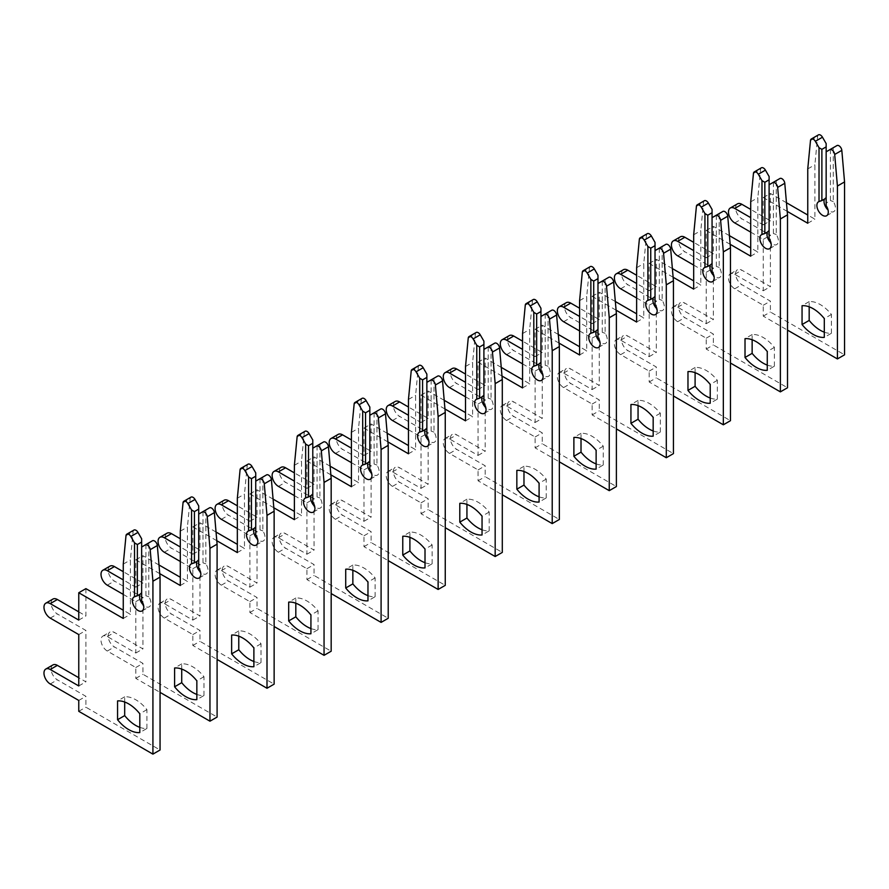 <?xml version="1.0" encoding="UTF-8"?>
<svg xmlns="http://www.w3.org/2000/svg" width="889" height="889" viewBox="0 0 889 889"><rect width="100%" height="100%" fill="white"/><g stroke="black" fill="none" stroke-linecap="round" stroke-linejoin="round"><path stroke-width="0.67" stroke-dasharray="4.45 3.33" d="M824.303 332.175A31.459 18.169 -120 0 0 831.426 333.264L824.303 337.376M818.436 134.872A4.034 2.334 -120 0 0 817.613 136.384L814.891 164.798L814.891 219.138L807.757 215.016M830.437 149.341L830.437 200.592L826.159 203.07L826.159 151.819L833.282 147.696L833.282 201.559A8.068 4.656 60 0 1 833.749 211.626A8.068 4.656 60 0 1 828.037 209.971M836.971 145.574L833.282 147.696M826.159 151.819L826.159 143.585M824.436 199.125A8.068 4.656 60 0 1 825.681 197.658A8.068 4.656 60 0 1 826.159 197.447M833.282 201.559L830.437 200.592M826.159 203.07L826.159 205.681M787.21 211.382L763.262 197.558L763.262 224.895L750.716 217.649M750.716 232.14L763.262 239.385L763.262 290.759L734.747 274.301A8.879 5.123 -120 0 0 730.314 273.856A8.879 5.123 -120 0 0 728.947 280.968A8.879 5.123 -120 0 0 734.747 288.792L763.262 305.249L763.262 316.117L787.51 330.119M831.426 333.264L831.426 314.462A31.459 18.169 -120 0 0 809.179 301.615L809.179 306.827M737.437 203.87A8.879 5.123 -120 0 0 736.081 210.982A8.879 5.123 -120 0 0 741.871 218.805L770.396 235.274L770.396 286.647L741.871 270.178A8.879 5.123 -120 0 0 737.437 269.745A8.879 5.123 -120 0 0 736.081 276.857A8.879 5.123 -120 0 0 741.871 284.669L770.396 301.138L770.396 312.006L844.55 354.822M786.454 202.725L770.396 193.446L770.396 220.783L750.716 209.415M807.757 168.91L814.891 164.798M807.757 223.25L814.891 219.138M763.262 197.558L770.396 193.446M763.262 224.895L770.396 220.783M763.262 239.385L770.396 235.274M763.262 290.759L770.396 286.647M763.262 305.249L770.396 301.138M763.262 316.117L770.396 312.006M831.426 314.462L824.303 318.573M809.179 301.615L802.056 305.727M767.263 365.101A31.459 18.169 -120 0 0 774.386 366.19L767.263 370.313M761.395 167.81A4.034 2.334 -120 0 0 760.573 169.321L757.85 197.725L757.85 252.065L750.716 247.953M773.386 182.278L773.386 233.529L769.107 235.996L769.107 184.745L776.241 180.634L776.241 234.496A8.068 4.656 60 0 1 776.708 244.564A8.068 4.656 60 0 1 770.996 242.897M779.931 178.5L776.241 180.634M769.107 184.745L769.107 176.511M767.385 232.051A8.068 4.656 60 0 1 768.641 230.584A8.068 4.656 60 0 1 769.107 230.373M776.241 234.496L773.386 233.529M769.107 235.996L769.107 238.608M730.169 244.319L706.222 230.495L706.222 257.832L693.676 250.587M693.676 265.078L706.222 272.323L706.222 323.696L677.707 307.227A8.879 5.123 -120 0 0 673.262 306.794A8.879 5.123 -120 0 0 671.906 313.906A8.879 5.123 -120 0 0 677.707 321.718L706.222 338.187L706.222 349.055L730.469 363.045M774.386 366.19L774.386 347.388A31.459 18.169 -120 0 0 752.138 334.542L752.138 339.754M680.396 236.807A8.879 5.123 -120 0 0 679.04 243.919A8.879 5.123 -120 0 0 684.83 251.743L713.356 268.2L713.356 319.584L684.83 303.116A8.879 5.123 -120 0 0 680.396 302.671A8.879 5.123 -120 0 0 679.04 309.783A8.879 5.123 -120 0 0 684.83 317.606L713.356 334.075L713.356 344.943L787.51 387.748M729.413 235.652L713.356 226.384L713.356 253.709L693.676 242.353M750.716 201.847L757.85 197.725M750.716 256.188L757.85 252.065M706.222 230.495L713.356 226.384M706.222 257.832L713.356 253.709M706.222 272.323L713.356 268.2M706.222 323.696L713.356 319.584M706.222 338.187L713.356 334.075M706.222 349.055L713.356 344.943M774.386 347.388L767.263 351.511M752.138 334.542L745.015 338.665M710.222 398.039A31.459 18.169 -120 0 0 717.345 399.128L710.222 403.239M704.355 200.736A4.034 2.334 -120 0 0 703.532 202.248L700.81 230.662L700.81 285.002L693.676 280.88M716.345 215.216L716.345 266.456L712.067 268.934L712.067 217.683L719.201 213.56L719.201 267.422A8.068 4.656 60 0 1 719.668 277.49A8.068 4.656 60 0 1 713.956 275.834M722.879 211.438L719.201 213.56M712.067 217.683L712.067 209.448M710.344 264.989A8.068 4.656 60 0 1 711.6 263.522A8.068 4.656 60 0 1 712.067 263.311M719.201 267.422L716.345 266.456M712.067 268.934L712.067 271.545M673.129 277.246L649.181 263.433L649.181 290.759L636.635 283.513M636.635 298.004L649.181 305.249L649.181 356.633L620.666 340.165A8.879 5.123 -120 0 0 616.221 339.72A8.879 5.123 -120 0 0 614.866 346.832A8.879 5.123 -120 0 0 620.666 354.655L649.181 371.124L649.181 381.992L673.429 395.983M717.345 399.128L717.345 380.325A31.459 18.169 -120 0 0 695.098 367.479L695.098 372.691M623.356 269.745A8.879 5.123 -120 0 0 622 276.846A8.879 5.123 -120 0 0 627.79 284.669L656.315 301.138L656.315 352.511L627.79 336.042A8.879 5.123 -120 0 0 623.356 335.609A8.879 5.123 -120 0 0 622 342.721A8.879 5.123 -120 0 0 627.79 350.533L656.315 367.001L656.315 377.869L730.469 420.686M672.373 268.589L656.315 259.31L656.315 286.647L636.635 275.279M693.676 234.774L700.81 230.662M693.676 289.114L700.81 285.002M649.181 263.433L656.315 259.31M649.181 290.759L656.315 286.647M649.181 305.249L656.315 301.138M649.181 356.633L656.315 352.511M649.181 371.124L656.315 367.001M649.181 381.992L656.315 377.869M717.345 380.325L710.222 384.437M695.098 367.479L687.975 371.591M653.171 430.965A31.459 18.169 -120 0 0 660.305 432.065L653.171 436.177M647.314 233.674A4.034 2.334 -120 0 0 646.492 235.185L643.769 263.589L643.769 317.929L636.635 313.817M659.305 248.142L659.305 299.393L655.026 301.86L655.026 250.609L662.161 246.497L662.161 300.36A8.068 4.656 60 0 1 662.627 310.428A8.068 4.656 60 0 1 656.915 308.772M665.839 244.375L662.161 246.497M655.026 250.609L655.026 242.386M653.304 297.915A8.068 4.656 60 0 1 654.56 296.459A8.068 4.656 60 0 1 655.026 296.237M662.161 300.36L659.305 299.393M655.026 301.86L655.026 304.471M616.088 310.183L592.141 296.359L592.141 323.696L579.595 316.451M579.595 330.941L592.141 338.187L592.141 389.56L563.626 373.091A8.879 5.123 -120 0 0 559.181 372.658A8.879 5.123 -120 0 0 557.825 379.77A8.879 5.123 -120 0 0 563.626 387.582L592.141 404.051L592.141 414.919L616.388 428.92M660.305 432.065L660.305 413.252A31.459 18.169 -120 0 0 638.058 400.417L638.058 405.617M566.315 302.671A8.879 5.123 -120 0 0 564.948 309.783A8.879 5.123 -120 0 0 570.749 317.606L599.275 334.064L599.275 385.448L570.749 368.979A8.879 5.123 -120 0 0 566.315 368.535A8.879 5.123 -120 0 0 564.948 375.647A8.879 5.123 -120 0 0 570.749 383.47L599.275 399.939L599.275 410.807L673.429 453.612M615.332 301.515L599.275 292.248L599.275 319.573L579.595 308.216M636.635 267.711L643.769 263.589M636.635 322.051L643.769 317.929M592.141 296.359L599.275 292.248M592.141 323.696L599.275 319.573M592.141 338.187L599.275 334.064M592.141 389.56L599.275 385.448M592.141 404.051L599.275 399.939M592.141 414.919L599.275 410.807M660.305 413.252L653.171 417.374M638.058 400.417L630.934 404.528M596.13 463.902A31.459 18.169 -120 0 0 603.264 464.991L596.13 469.114M590.274 266.6A4.034 2.334 -120 0 0 589.451 268.111L586.718 296.526L586.718 350.866L579.595 346.743M602.264 281.08L602.264 332.33L597.986 334.797L597.986 283.547L605.12 279.435L605.12 333.286A8.068 4.656 60 0 1 605.587 343.354A8.068 4.656 60 0 1 599.875 341.698M608.798 277.301L605.12 279.435M597.986 283.547L597.986 275.312M596.263 330.852A8.068 4.656 60 0 1 597.519 329.386A8.068 4.656 60 0 1 597.986 329.174M605.12 333.286L602.264 332.33M597.986 334.797L597.986 337.409M559.048 343.121L535.1 329.297L535.1 356.622L522.554 349.377M522.554 363.868L535.1 371.113L535.1 422.497L506.574 406.029A8.879 5.123 -120 0 0 502.141 405.584A8.879 5.123 -120 0 0 500.785 412.696A8.879 5.123 -120 0 0 506.574 420.519L535.1 436.988L535.1 447.856L559.348 461.847M603.264 464.991L603.264 446.189A31.459 18.169 -120 0 0 581.017 433.343L581.017 438.555M509.275 335.609A8.879 5.123 -120 0 0 507.908 342.721A8.879 5.123 -120 0 0 513.709 350.533L542.234 367.001L542.234 418.375L513.709 401.906A8.879 5.123 -120 0 0 509.275 401.472A8.879 5.123 -120 0 0 507.908 408.584A8.879 5.123 -120 0 0 513.709 416.396L542.234 432.865L542.234 443.733L616.388 486.55M558.292 334.453L542.234 325.174L542.234 352.511L522.554 341.154M579.595 300.638L586.718 296.526M579.595 354.978L586.718 350.866M535.1 329.297L542.234 325.174M535.1 356.622L542.234 352.511M535.1 371.113L542.234 367.001M535.1 422.497L542.234 418.375M535.1 436.988L542.234 432.865M535.1 447.856L542.234 443.733M603.264 446.189L596.13 450.301M581.017 433.343L573.883 437.466M539.09 496.829A31.459 18.169 -120 0 0 546.224 497.929L539.09 502.041M533.233 299.537A4.034 2.334 -120 0 0 532.411 301.049L529.677 329.452L529.677 383.792L522.554 379.681M545.224 314.006L545.224 365.257L540.945 367.724L540.945 316.484L548.08 312.361L548.08 366.224A8.068 4.656 60 0 1 548.546 376.291A8.068 4.656 60 0 1 542.835 374.636M551.758 310.239L548.08 312.361M540.945 316.484L540.945 308.25M539.223 363.779A8.068 4.656 60 0 1 540.479 362.323A8.068 4.656 60 0 1 540.945 362.101M548.08 366.224L545.224 365.257M540.945 367.724L540.945 370.335M501.996 376.047L478.06 362.223L478.06 389.56L465.514 382.314M465.514 396.805L478.06 404.051L478.06 455.424L449.534 438.955A8.879 5.123 -120 0 0 445.1 438.521A8.879 5.123 -120 0 0 443.744 445.633A8.879 5.123 -120 0 0 449.534 453.446L478.06 469.914L478.06 480.782L502.296 494.784M546.224 497.929L546.224 479.127A31.459 18.169 -120 0 0 523.977 466.281L523.977 471.481M452.234 368.535A8.879 5.123 -120 0 0 450.867 375.647A8.879 5.123 -120 0 0 456.668 383.47L485.194 399.939L485.194 451.312L456.668 434.843A8.879 5.123 -120 0 0 452.234 434.399A8.879 5.123 -120 0 0 450.867 441.511A8.879 5.123 -120 0 0 456.668 449.334L485.194 465.803L485.194 476.671L559.348 519.476M501.252 367.379L485.194 358.111L485.194 385.448L465.514 374.08M522.554 333.575L529.677 329.452M522.554 387.915L529.677 383.792M478.06 362.223L485.194 358.111M478.06 389.56L485.194 385.448M478.06 404.051L485.194 399.939M478.06 455.424L485.194 451.312M478.06 469.914L485.194 465.803M478.06 480.782L485.194 476.671M546.224 479.127L539.09 483.238M523.977 466.281L516.842 470.392M482.049 529.766A31.459 18.169 -120 0 0 489.183 530.855L482.049 534.978M476.193 332.475A4.034 2.334 -120 0 0 475.371 333.986L472.637 362.39L472.637 416.73L465.514 412.607M488.183 346.943L488.183 398.194L483.905 400.661L483.905 349.41L491.039 345.299L491.039 399.15A8.068 4.656 60 0 1 491.506 409.229A8.068 4.656 60 0 1 485.794 407.562M494.717 343.165L491.039 345.299M483.905 349.41L483.905 341.176M482.182 396.716A8.068 4.656 60 0 1 483.438 395.249A8.068 4.656 60 0 1 483.905 395.038M491.039 399.15L488.183 398.194M483.905 400.661L483.905 403.273M444.956 408.984L421.019 395.161L421.019 422.497L408.462 415.252M408.462 429.743L421.019 436.988L421.019 488.361L392.494 471.892A8.879 5.123 -120 0 0 388.06 471.448A8.879 5.123 -120 0 0 386.704 478.56A8.879 5.123 -120 0 0 392.494 486.383L421.019 502.852L421.019 513.72L445.256 527.71M489.183 530.855L489.183 512.053A31.459 18.169 -120 0 0 466.936 499.207L466.936 504.419M395.194 401.472A8.879 5.123 -120 0 0 393.827 408.584A8.879 5.123 -120 0 0 399.628 416.396L428.142 432.865L428.142 484.238L399.628 467.781A8.879 5.123 -120 0 0 395.194 467.336A8.879 5.123 -120 0 0 393.827 474.448A8.879 5.123 -120 0 0 399.628 482.271L428.142 498.729L428.142 509.597L502.296 552.413M444.211 400.317L428.142 391.038L428.142 418.375L408.462 407.018M465.514 366.501L472.637 362.39M465.514 420.841L472.637 416.73M421.019 395.161L428.142 391.038M421.019 422.497L428.142 418.375M421.019 436.988L428.142 432.865M421.019 488.361L428.142 484.238M421.019 502.852L428.142 498.729M421.019 513.72L428.142 509.597M489.183 512.053L482.049 516.176M466.936 499.207L459.802 503.33M425.009 562.704A31.459 18.169 -120 0 0 432.143 563.793L425.009 567.904M419.141 365.401A4.034 2.334 -120 0 0 418.33 366.913L415.596 395.327L415.596 449.667L408.462 445.545M431.143 379.87L431.143 431.121L426.864 433.599L426.864 382.348L433.999 378.225L433.999 432.087A8.068 4.656 60 0 1 434.465 442.155A8.068 4.656 60 0 1 428.754 440.5M437.677 376.103L433.999 378.225M426.864 382.348L426.864 374.113M425.142 429.654A8.068 4.656 60 0 1 426.398 428.187A8.068 4.656 60 0 1 426.864 427.976M433.999 432.087L431.143 431.121M426.864 433.599L426.864 436.199M387.915 441.911L363.979 428.087L363.979 455.424L351.422 448.178M351.422 462.669L363.979 469.914L363.979 521.287L335.453 504.83A8.879 5.123 -120 0 0 331.019 504.385A8.879 5.123 -120 0 0 329.652 511.497A8.879 5.123 -120 0 0 335.453 519.32L363.979 535.778L363.979 546.646L388.215 560.648M432.143 563.793L432.143 544.99A31.459 18.169 -120 0 0 409.896 532.144L409.896 537.356M338.153 434.399A8.879 5.123 -120 0 0 336.787 441.511A8.879 5.123 -120 0 0 342.587 449.334L371.102 465.803L371.102 517.176L342.587 500.707A8.879 5.123 -120 0 0 338.153 500.274A8.879 5.123 -120 0 0 336.787 507.375A8.879 5.123 -120 0 0 342.587 515.198L371.102 531.666L371.102 542.534L445.256 585.351M387.171 433.243L371.102 423.975L371.102 451.312L351.422 439.944M408.462 399.439L415.596 395.327M408.462 453.779L415.596 449.667M363.979 428.087L371.102 423.975M363.979 455.424L371.102 451.312M363.979 469.914L371.102 465.803M363.979 521.287L371.102 517.176M363.979 535.778L371.102 531.666M363.979 546.646L371.102 542.534M432.143 544.99L425.009 549.102M409.896 532.144L402.761 536.256M367.968 595.63A31.459 18.169 -120 0 0 375.102 596.719L367.968 600.842M362.101 398.339A4.034 2.334 -120 0 0 361.29 399.85L358.556 428.254L358.556 482.594L351.422 478.482M374.102 412.807L374.102 464.058L369.824 466.525L369.824 415.274L376.947 411.163L376.947 465.025A8.068 4.656 60 0 1 377.425 475.093A8.068 4.656 60 0 1 371.713 473.426M380.636 409.029L376.947 411.163M369.824 415.274L369.824 407.04M368.102 462.58A8.068 4.656 60 0 1 369.357 461.113A8.068 4.656 60 0 1 369.824 460.902M376.947 465.025L374.102 464.058M369.824 466.525L369.824 469.136M330.875 474.848L306.938 461.024L306.938 488.361L294.381 481.116M294.381 495.606L306.938 502.852L306.938 554.225L278.413 537.756A8.879 5.123 -120 0 0 273.979 537.323A8.879 5.123 -120 0 0 272.612 544.424A8.879 5.123 -120 0 0 278.413 552.247L306.938 568.716L306.938 579.584L331.175 593.574M375.102 596.719L375.102 577.917A31.459 18.169 -120 0 0 352.855 565.071L352.855 570.282M281.102 467.336A8.879 5.123 -120 0 0 279.746 474.448A8.879 5.123 -120 0 0 285.547 482.26L314.061 498.729L314.061 550.113L285.547 533.644A8.879 5.123 -120 0 0 281.102 533.2A8.879 5.123 -120 0 0 279.746 540.312A8.879 5.123 -120 0 0 285.547 548.135L314.061 564.593L314.061 575.461L388.215 618.277M330.13 466.18L314.061 456.902L314.061 484.238L294.381 472.881M351.422 432.376L358.556 428.254M351.422 486.716L358.556 482.594M306.938 461.024L314.061 456.902M306.938 488.361L314.061 484.238M306.938 502.852L314.061 498.729M306.938 554.225L314.061 550.113M306.938 568.716L314.061 564.593M306.938 579.584L314.061 575.461M375.102 577.917L367.968 582.039M352.855 565.071L345.721 569.193M310.928 628.567A31.459 18.169 -120 0 0 318.062 629.656L310.928 633.768M305.06 431.265A4.034 2.334 -120 0 0 304.249 432.776L301.515 461.191L301.515 515.531L294.381 511.408M317.062 445.745L317.062 496.984L312.784 499.462L312.784 448.212L319.907 444.089L319.907 497.951A8.068 4.656 60 0 1 320.384 508.019A8.068 4.656 60 0 1 314.662 506.363M323.596 441.966L319.907 444.089M312.784 448.212L312.784 439.977M311.061 495.517A8.068 4.656 60 0 1 312.317 494.051A8.068 4.656 60 0 1 312.784 493.839M319.907 497.951L317.062 496.984M312.784 499.462L312.784 502.074M273.834 507.775L249.887 493.962L249.887 521.287L237.341 514.042M237.341 528.533L249.887 535.778L249.887 587.162L221.372 570.694A8.879 5.123 -120 0 0 216.938 570.249A8.879 5.123 -120 0 0 215.571 577.361A8.879 5.123 -120 0 0 221.372 585.184L249.887 601.653L249.887 612.51L274.134 626.512M318.062 629.656L318.062 610.854A31.459 18.169 -120 0 0 295.815 598.008L295.815 603.22M224.061 500.274A8.879 5.123 -120 0 0 222.706 507.375A8.879 5.123 -120 0 0 228.506 515.198L257.021 531.666L257.021 583.04L228.506 566.571A8.879 5.123 -120 0 0 224.061 566.137A8.879 5.123 -120 0 0 222.706 573.249A8.879 5.123 -120 0 0 228.506 581.062L257.021 597.53L257.021 608.398L331.175 651.215M273.09 499.118L257.021 489.839L257.021 517.176L237.341 505.808M294.381 465.303L301.515 461.191M294.381 519.643L301.515 515.531M249.887 493.962L257.021 489.839M249.887 521.287L257.021 517.176M249.887 535.778L257.021 531.666M249.887 587.162L257.021 583.04M249.887 601.653L257.021 597.53M249.887 612.51L257.021 608.398M318.062 610.854L310.928 614.966M295.815 598.008L288.681 602.12M253.887 661.494A31.459 18.169 -120 0 0 261.01 662.594L253.887 666.706M248.02 464.202A4.034 2.334 -120 0 0 247.198 465.714L244.475 494.117L244.475 548.457L237.341 544.346M260.021 478.671L260.021 529.922L255.743 532.389L255.743 481.138L262.866 477.026L262.866 530.889A8.068 4.656 60 0 1 263.333 540.957A8.068 4.656 60 0 1 257.621 539.29M266.556 474.904L262.866 477.026M255.743 481.138L255.743 472.904M254.021 528.444A8.068 4.656 60 0 1 255.265 526.988A8.068 4.656 60 0 1 255.743 526.766M262.866 530.889L260.021 529.922M255.743 532.389L255.743 535M216.794 540.712L192.846 526.888L192.846 554.225L180.3 546.979M180.3 561.47L192.846 568.716L192.846 620.089L164.332 603.62A8.879 5.123 -120 0 0 159.898 603.187A8.879 5.123 -120 0 0 158.531 610.299A8.879 5.123 -120 0 0 164.332 618.111L192.846 634.579L192.846 645.447L217.094 659.449M261.01 662.594L261.01 643.78A31.459 18.169 -120 0 0 238.774 630.946L238.774 636.146M167.021 533.2A8.879 5.123 -120 0 0 165.665 540.312A8.879 5.123 -120 0 0 171.455 548.135L199.981 564.593L199.981 615.977L171.455 599.508A8.879 5.123 -120 0 0 167.021 599.064A8.879 5.123 -120 0 0 165.665 606.176A8.879 5.123 -120 0 0 171.455 613.999L199.981 630.468L199.981 641.336L274.134 684.141M216.049 532.044L199.981 522.776L199.981 550.102L180.3 538.745M237.341 498.24L244.475 494.117M237.341 552.58L244.475 548.457M192.846 526.888L199.981 522.776M192.846 554.225L199.981 550.102M192.846 568.716L199.981 564.593M192.846 620.089L199.981 615.977M192.846 634.579L199.981 630.468M192.846 645.447L199.981 641.336M261.01 643.78L253.887 647.903M238.774 630.946L231.64 635.057M196.847 694.431A31.459 18.169 -120 0 0 203.97 695.52L196.847 699.643M190.979 497.129A4.034 2.334 -120 0 0 190.157 498.64L187.435 527.055L187.435 581.395L180.3 577.272M202.981 511.608L202.981 562.859L198.703 565.326L198.703 514.075L205.826 509.953L205.826 563.815A8.068 4.656 60 0 1 206.292 573.883A8.068 4.656 60 0 1 200.581 572.227M209.515 507.83L205.826 509.953M198.703 514.075L198.703 505.841M196.98 561.381A8.068 4.656 60 0 1 198.225 559.914A8.068 4.656 60 0 1 198.703 559.703M205.826 563.815L202.981 562.859M198.703 565.326L198.703 567.938M159.753 573.649L135.806 559.826L135.806 587.151L123.26 579.906M123.26 594.397L135.806 601.642L135.806 653.026L107.291 636.557A8.879 5.123 -120 0 0 102.846 636.113A8.879 5.123 -120 0 0 101.49 643.225A8.879 5.123 -120 0 0 107.291 651.048L135.806 667.517L135.806 678.385L160.053 692.375M203.97 695.52L203.97 676.718A31.459 18.169 -120 0 0 181.723 663.872L181.723 669.084M109.98 566.137A8.879 5.123 -120 0 0 108.625 573.249A8.879 5.123 -120 0 0 114.414 581.062L142.94 597.53L142.94 648.903L114.414 632.435A8.879 5.123 -120 0 0 109.98 632.001A8.879 5.123 -120 0 0 108.625 639.113A8.879 5.123 -120 0 0 114.414 646.925L142.94 663.394L142.94 674.262L217.094 717.079M158.998 564.982L142.94 555.703L142.94 583.04L123.26 571.683M180.3 531.166L187.435 527.055M180.3 585.507L187.435 581.395M135.806 559.826L142.94 555.703M135.806 587.151L142.94 583.04M135.806 601.642L142.94 597.53M135.806 653.026L142.94 648.903M135.806 667.517L142.94 663.394M135.806 678.385L142.94 674.262M203.97 676.718L196.847 680.83M181.723 663.872L174.6 667.995M139.806 727.358A31.459 18.169 -120 0 0 146.929 728.458L139.806 732.569M133.939 530.066A4.034 2.334 -120 0 0 133.117 531.578L130.394 559.981L130.394 614.321L123.26 610.21M145.929 544.535L145.929 595.786L141.651 598.253L141.651 547.013L148.785 542.89L148.785 596.752A8.068 4.656 60 0 1 149.252 606.82A8.068 4.656 60 0 1 143.54 605.165M152.475 540.768L148.785 542.89M141.651 547.013L141.651 538.778M139.929 594.308A8.068 4.656 60 0 1 141.184 592.852A8.068 4.656 60 0 1 141.651 592.63M148.785 596.752L145.929 595.786M141.651 598.253L141.651 600.864M146.929 728.458L146.929 709.644A31.459 18.169 -120 0 0 124.682 696.809L124.682 702.01M52.94 664.928A8.879 5.123 -120 0 0 51.584 672.04A8.879 5.123 -120 0 0 57.374 679.863L85.9 696.331L85.9 707.2L160.053 750.005M52.94 599.064A8.879 5.123 -120 0 0 51.584 606.176A8.879 5.123 -120 0 0 57.374 613.999L85.9 630.468L85.9 681.841L78.765 677.718M85.9 588.64L85.9 615.977L78.765 611.854M123.26 564.104L130.394 559.981M123.26 618.444L130.394 614.321M78.765 620.089L85.9 615.977M78.765 634.579L85.9 630.468M78.765 685.952L85.9 681.841M78.765 700.443L85.9 696.331M78.765 711.311L85.9 707.2M146.929 709.644L139.806 713.767M124.682 696.809L117.559 700.921M810.49 140.506L817.613 136.384M734.747 222.917L741.871 218.805M734.747 274.301L741.871 270.178M734.747 288.792L741.871 284.669M753.45 173.433L760.573 169.321M677.707 255.854L684.83 251.743M677.707 307.227L684.83 303.116M677.707 321.718L684.83 317.606M696.409 206.37L703.532 202.248M620.666 288.792L627.79 284.669M620.666 340.165L627.79 336.042M620.666 354.655L627.79 350.533M639.358 239.297L646.492 235.185M563.626 321.718L570.749 317.606M563.626 373.091L570.749 368.979M563.626 387.582L570.749 383.47M582.317 272.234L589.451 268.111M506.574 354.655L513.709 350.533M506.574 406.029L513.709 401.906M506.574 420.519L513.709 416.396M525.277 305.16L532.411 301.049M449.534 387.582L456.668 383.47M449.534 438.955L456.668 434.843M449.534 453.446L456.668 449.334M468.236 338.098L475.371 333.986M392.494 420.519L399.628 416.396M392.494 471.892L399.628 467.781M392.494 486.383L399.628 482.271M411.196 371.035L418.33 366.913M335.453 453.446L342.587 449.334M335.453 504.83L342.587 500.707M335.453 519.32L342.587 515.198M354.155 403.962L361.29 399.85M278.413 486.383L285.547 482.26M278.413 537.756L285.547 533.644M278.413 552.247L285.547 548.135M297.115 436.899L304.249 432.776M221.372 519.32L228.506 515.198M221.372 570.694L228.506 566.571M221.372 585.184L228.506 581.062M240.074 469.825L247.198 465.714M164.332 552.247L171.455 548.135M164.332 603.62L171.455 599.508M164.332 618.111L171.455 613.999M183.034 502.763L190.157 498.64M107.291 585.184L114.414 581.062M107.291 636.557L114.414 632.435M107.291 651.048L114.414 646.925M125.994 535.689L133.117 531.578M50.251 618.111L57.374 613.999M50.251 683.974L57.374 679.863M826.626 215.749L833.749 211.626M818.558 201.77L825.681 197.658M730.314 273.856L737.437 269.745M769.585 248.676L776.708 244.564M761.517 234.707L768.641 230.584M673.262 306.794L680.396 302.671M712.545 281.613L719.668 277.49M704.477 267.633L711.6 263.522M616.221 339.72L623.356 335.609M655.493 314.539L662.627 310.428M647.436 300.571L654.56 296.459M559.181 372.658L566.315 368.535M598.453 347.477L605.587 343.354M590.385 333.508L597.519 329.386M502.141 405.584L509.275 401.472M541.412 380.414L548.546 376.291M533.344 366.435L540.479 362.323M445.1 438.521L452.234 434.399M484.372 413.341L491.506 409.229M476.304 399.372L483.438 395.249M388.06 471.448L395.194 467.336M427.331 446.278L434.465 442.155M419.264 432.298L426.398 428.187M331.019 504.385L338.153 500.274M370.291 479.204L377.425 475.093M362.223 465.236L369.357 461.113M273.979 537.323L281.102 533.2M313.25 512.142L320.384 508.019M305.183 498.162L312.317 494.051M216.938 570.249L224.061 566.137M256.21 545.068L263.333 540.957M248.142 531.1L255.265 526.988M159.898 603.187L167.021 599.064M199.169 578.006L206.292 573.883M191.102 564.037L198.225 559.914M102.846 636.113L109.98 632.001M142.129 610.932L149.252 606.82M134.061 596.964L141.184 592.852"/><path stroke-width="1.33" d="M813.179 334.397A31.459 18.169 -120 0 0 824.303 337.376L824.303 318.573A31.459 18.169 -120 0 0 802.056 305.727L802.056 324.541A31.459 18.169 -120 0 0 813.179 334.397M809.179 306.827L809.179 320.418A31.459 18.169 -120 0 0 820.303 330.286A31.459 18.169 -120 0 0 824.303 332.175M787.51 330.119L837.416 358.934L837.416 186.034L834.693 154.475A4.034 2.334 -120 0 0 831.86 149.885A4.034 2.334 -120 0 0 829.837 149.685L826.159 151.819L826.159 205.681A8.068 4.656 60 0 1 826.626 215.749A8.068 4.656 60 0 1 818.558 211.093A8.068 4.656 60 0 1 818.558 201.77A8.068 4.656 60 0 1 819.025 201.559L821.881 200.592L821.881 149.341L819.025 147.696L815.335 141.318A4.034 2.334 -120 0 0 813.324 139.195A4.034 2.334 -120 0 0 811.313 138.995A4.034 2.334 -120 0 0 810.49 140.506L807.757 168.91L807.757 223.25L787.21 211.382M821.881 149.341L826.159 146.874L826.159 143.585L822.469 137.206A4.034 2.334 -120 0 0 820.458 135.072A4.034 2.334 -120 0 0 818.436 134.872L811.313 138.995M837.416 358.934L844.55 354.822L844.55 181.923L841.816 150.363A4.034 2.334 -120 0 0 838.983 145.774A4.034 2.334 -120 0 0 836.971 145.574L829.837 149.685M821.881 200.592L826.159 198.125M828.037 209.971A8.068 4.656 60 0 1 824.436 199.125M819.025 147.696L819.025 201.559M750.716 217.649L734.747 208.426A8.879 5.123 -120 0 0 730.314 207.993A8.879 5.123 -120 0 0 728.947 215.105A8.879 5.123 -120 0 0 734.747 222.917L750.716 232.14M826.159 146.874L826.159 151.819M750.716 209.415L741.871 204.314A8.879 5.123 -120 0 0 737.437 203.87L730.314 207.993M807.757 215.016L786.454 202.725M837.416 186.034L844.55 181.923M809.179 320.418L802.056 324.541M756.139 367.335A31.459 18.169 -120 0 0 767.263 370.313L767.263 351.511A31.459 18.169 -120 0 0 745.015 338.665L745.015 357.467A31.459 18.169 -120 0 0 756.139 367.335M752.138 339.754L752.138 353.355A31.459 18.169 -120 0 0 763.262 363.212A31.459 18.169 -120 0 0 767.263 365.101M730.469 363.045L780.375 391.871L780.375 218.972L777.653 187.412A4.034 2.334 -120 0 0 774.808 182.823A4.034 2.334 -120 0 0 772.797 182.623L769.107 184.745L769.107 238.608A8.068 4.656 60 0 1 769.585 248.676A8.068 4.656 60 0 1 761.517 244.019A8.068 4.656 60 0 1 761.517 234.707A8.068 4.656 60 0 1 761.984 234.496L764.84 233.529L764.84 182.278L761.984 180.634L758.295 174.255A4.034 2.334 -120 0 0 756.283 172.122A4.034 2.334 -120 0 0 754.261 171.921A4.034 2.334 -120 0 0 753.45 173.433L750.716 201.847L750.716 256.188L730.169 244.319M764.84 182.278L769.107 179.811L769.107 176.511L765.429 170.132A4.034 2.334 -120 0 0 763.418 168.01A4.034 2.334 -120 0 0 761.395 167.81L754.261 171.921M780.375 391.871L787.51 387.748L787.51 214.849L784.776 183.29A4.034 2.334 -120 0 0 781.942 178.7A4.034 2.334 -120 0 0 779.931 178.5L772.797 182.623M764.84 233.529L769.107 231.062M770.996 242.897A8.068 4.656 60 0 1 767.385 232.051M761.984 180.634L761.984 234.496M693.676 250.587L677.707 241.364A8.879 5.123 -120 0 0 673.262 240.919A8.879 5.123 -120 0 0 671.906 248.031A8.879 5.123 -120 0 0 677.707 255.854L693.676 265.078M769.107 179.811L769.107 184.745M693.676 242.353L684.83 237.252A8.879 5.123 -120 0 0 680.396 236.807L673.262 240.919M750.716 247.953L729.413 235.652M780.375 218.972L787.51 214.849M752.138 353.355L745.015 357.467M699.098 400.261A31.459 18.169 -120 0 0 710.222 403.239L710.222 384.437A31.459 18.169 -120 0 0 687.975 371.591L687.975 390.404A31.459 18.169 -120 0 0 699.098 400.261M695.098 372.691L695.098 386.282A31.459 18.169 -120 0 0 706.222 396.15A31.459 18.169 -120 0 0 710.222 398.039M673.429 395.983L723.335 424.798L723.335 251.898L720.612 220.339A4.034 2.334 -120 0 0 717.767 215.749A4.034 2.334 -120 0 0 715.756 215.549L712.067 217.683L712.067 271.545A8.068 4.656 60 0 1 712.545 281.613A8.068 4.656 60 0 1 704.477 276.957A8.068 4.656 60 0 1 704.477 267.633A8.068 4.656 60 0 1 704.944 267.422L707.788 266.456L707.788 215.216L704.944 213.56L701.254 207.181A4.034 2.334 -120 0 0 699.243 205.059A4.034 2.334 -120 0 0 697.22 204.859A4.034 2.334 -120 0 0 696.409 206.37L693.676 234.774L693.676 289.114L673.129 277.246M707.788 215.216L712.067 212.738L712.067 209.448L708.389 203.07A4.034 2.334 -120 0 0 706.366 200.936A4.034 2.334 -120 0 0 704.355 200.736L697.22 204.859M723.335 424.798L730.469 420.686L730.469 247.787L727.735 216.227A4.034 2.334 -120 0 0 724.902 211.638A4.034 2.334 -120 0 0 722.879 211.438L715.756 215.549M707.788 266.456L712.067 263.989M713.956 275.834A8.068 4.656 60 0 1 710.344 264.989M704.944 213.56L704.944 267.422M636.635 283.513L620.666 274.301A8.879 5.123 -120 0 0 616.221 273.856A8.879 5.123 -120 0 0 614.866 280.968A8.879 5.123 -120 0 0 620.666 288.792L636.635 298.004M712.067 212.738L712.067 217.683M636.635 275.279L627.79 270.178A8.879 5.123 -120 0 0 623.356 269.745L616.221 273.856M693.676 280.88L672.373 268.589M723.335 251.898L730.469 247.787M695.098 386.282L687.975 390.404M642.058 433.199A31.459 18.169 -120 0 0 653.171 436.177L653.171 417.374A31.459 18.169 -120 0 0 630.934 404.528L630.934 423.331A31.459 18.169 -120 0 0 642.058 433.199M638.058 405.617L638.058 419.219A31.459 18.169 -120 0 0 649.181 429.076A31.459 18.169 -120 0 0 653.171 430.965M616.388 428.92L666.294 457.735L666.294 284.836L663.561 253.276A4.034 2.334 -120 0 0 660.727 248.687A4.034 2.334 -120 0 0 658.716 248.487L655.026 250.609L655.026 304.471A8.068 4.656 60 0 1 655.493 314.539A8.068 4.656 60 0 1 647.436 309.883A8.068 4.656 60 0 1 647.436 300.571A8.068 4.656 60 0 1 647.903 300.36L650.748 299.393L650.748 248.142L647.903 246.497L644.214 240.119A4.034 2.334 -120 0 0 642.202 237.985A4.034 2.334 -120 0 0 640.18 237.785A4.034 2.334 -120 0 0 639.358 239.297L636.635 267.711L636.635 322.051L616.088 310.183M650.748 248.142L655.026 245.675L655.026 242.386L651.348 235.996A4.034 2.334 -120 0 0 649.326 233.874A4.034 2.334 -120 0 0 647.314 233.674L640.18 237.785M666.294 457.735L673.429 453.612L673.429 280.713L670.695 249.153A4.034 2.334 -120 0 0 667.861 244.575A4.034 2.334 -120 0 0 665.839 244.375L658.716 248.487M650.748 299.393L655.026 296.926M656.915 308.772A8.068 4.656 60 0 1 653.304 297.915M647.903 246.497L647.903 300.36M579.595 316.451L563.626 307.227A8.879 5.123 -120 0 0 559.181 306.794A8.879 5.123 -120 0 0 557.825 313.895A8.879 5.123 -120 0 0 563.626 321.718L579.595 330.941M655.026 245.675L655.026 250.609M579.595 308.216L570.749 303.116A8.879 5.123 -120 0 0 566.315 302.671L559.181 306.794M636.635 313.817L615.332 301.515M666.294 284.836L673.429 280.713M638.058 419.219L630.934 423.331M585.006 466.125A31.459 18.169 -120 0 0 596.13 469.114L596.13 450.301A31.459 18.169 -120 0 0 573.883 437.466L573.883 456.268A31.459 18.169 -120 0 0 585.006 466.125M581.017 438.555L581.017 452.145A31.459 18.169 -120 0 0 592.141 462.013A31.459 18.169 -120 0 0 596.13 463.902M559.348 461.847L609.254 490.661L609.254 317.762L606.52 286.202A4.034 2.334 -120 0 0 603.687 281.624A4.034 2.334 -120 0 0 601.675 281.424L597.986 283.547L597.986 337.409A8.068 4.656 60 0 1 598.453 347.477A8.068 4.656 60 0 1 590.385 342.821A8.068 4.656 60 0 1 590.385 333.508A8.068 4.656 60 0 1 590.863 333.286L593.708 332.33L593.708 281.08L590.863 279.435L587.173 273.045A4.034 2.334 -120 0 0 585.162 270.923A4.034 2.334 -120 0 0 583.14 270.723A4.034 2.334 -120 0 0 582.317 272.234L579.595 300.638L579.595 354.978L559.048 343.121M593.708 281.08L597.986 278.601L597.986 275.312L594.308 268.934A4.034 2.334 -120 0 0 592.285 266.8A4.034 2.334 -120 0 0 590.274 266.6L583.14 270.723M609.254 490.661L616.388 486.55L616.388 313.65L613.654 282.091A4.034 2.334 -120 0 0 610.821 277.501A4.034 2.334 -120 0 0 608.798 277.301L601.675 281.424M593.708 332.33L597.986 329.852M599.875 341.698A8.068 4.656 60 0 1 596.263 330.852M590.863 279.435L590.863 333.286M522.554 349.377L506.574 340.165A8.879 5.123 -120 0 0 502.141 339.72A8.879 5.123 -120 0 0 500.785 346.832A8.879 5.123 -120 0 0 506.574 354.655L522.554 363.868M597.986 278.601L597.986 283.547M522.554 341.154L513.709 336.042A8.879 5.123 -120 0 0 509.275 335.609L502.141 339.72M579.595 346.743L558.292 334.453M609.254 317.762L616.388 313.65M581.017 452.145L573.883 456.268M527.966 499.062A31.459 18.169 -120 0 0 539.09 502.041L539.09 483.238A31.459 18.169 -120 0 0 516.842 470.392L516.842 489.194A31.459 18.169 -120 0 0 527.966 499.062M523.977 471.481L523.977 485.083A31.459 18.169 -120 0 0 535.1 494.951A31.459 18.169 -120 0 0 539.09 496.829M502.296 494.784L552.213 523.599L552.213 350.699L549.48 319.14A4.034 2.334 -120 0 0 546.646 314.55A4.034 2.334 -120 0 0 544.635 314.35L540.945 316.484L540.945 370.335A8.068 4.656 60 0 1 541.412 380.414A8.068 4.656 60 0 1 533.344 375.747A8.068 4.656 60 0 1 533.344 366.435A8.068 4.656 60 0 1 533.811 366.224L536.667 365.257L536.667 314.006L533.811 312.361L530.133 305.983A4.034 2.334 -120 0 0 528.122 303.849A4.034 2.334 -120 0 0 526.099 303.649A4.034 2.334 -120 0 0 525.277 305.16L522.554 333.575L522.554 387.915L501.996 376.047M536.667 314.006L540.945 311.539L540.945 308.25L537.267 301.871A4.034 2.334 -120 0 0 535.245 299.737A4.034 2.334 -120 0 0 533.233 299.537L526.099 303.649M552.213 523.599L559.348 519.476L559.348 346.577L556.614 315.017A4.034 2.334 -120 0 0 553.78 310.439A4.034 2.334 -120 0 0 551.758 310.239L544.635 314.35M536.667 365.257L540.945 362.79M542.835 374.636A8.068 4.656 60 0 1 539.223 363.779M533.811 312.361L533.811 366.224M465.514 382.314L449.534 373.091A8.879 5.123 -120 0 0 445.1 372.658A8.879 5.123 -120 0 0 443.744 379.77A8.879 5.123 -120 0 0 449.534 387.582L465.514 396.805M540.945 311.539L540.945 316.484M465.514 374.08L456.668 368.979A8.879 5.123 -120 0 0 452.234 368.535L445.1 372.658M522.554 379.681L501.252 367.379M552.213 350.699L559.348 346.577M523.977 485.083L516.842 489.194M470.926 532A31.459 18.169 -120 0 0 482.049 534.978L482.049 516.176A31.459 18.169 -120 0 0 459.802 503.33L459.802 522.132A31.459 18.169 -120 0 0 470.926 532M466.936 504.419L466.936 518.02A31.459 18.169 -120 0 0 478.06 527.877A31.459 18.169 -120 0 0 482.049 529.766M445.256 527.71L495.173 556.525L495.173 383.626L492.439 352.066A4.034 2.334 -120 0 0 489.606 347.488A4.034 2.334 -120 0 0 487.583 347.288L483.905 349.41L483.905 403.273A8.068 4.656 60 0 1 484.372 413.341A8.068 4.656 60 0 1 476.304 408.684A8.068 4.656 60 0 1 476.304 399.372A8.068 4.656 60 0 1 476.771 399.15L479.627 398.194L479.627 346.943L476.771 345.299L473.092 338.92A4.034 2.334 -120 0 0 471.07 336.787A4.034 2.334 -120 0 0 469.059 336.587A4.034 2.334 -120 0 0 468.236 338.098L465.514 366.501L465.514 420.841L444.956 408.984M479.627 346.943L483.905 344.476L483.905 341.176L480.227 334.797A4.034 2.334 -120 0 0 478.204 332.675A4.034 2.334 -120 0 0 476.193 332.475L469.059 336.587M495.173 556.525L502.296 552.413L502.296 379.514L499.574 347.955A4.034 2.334 -120 0 0 496.74 343.365A4.034 2.334 -120 0 0 494.717 343.165L487.583 347.288M479.627 398.194L483.905 395.716M485.794 407.562A8.068 4.656 60 0 1 482.182 396.716M476.771 345.299L476.771 399.15M408.462 415.252L392.494 406.029A8.879 5.123 -120 0 0 388.06 405.584A8.879 5.123 -120 0 0 386.704 412.696A8.879 5.123 -120 0 0 392.494 420.519L408.462 429.743M483.905 344.476L483.905 349.41M408.462 407.018L399.628 401.906A8.879 5.123 -120 0 0 395.194 401.472L388.06 405.584M465.514 412.607L444.211 400.317M495.173 383.626L502.296 379.514M466.936 518.02L459.802 522.132M413.885 564.926A31.459 18.169 -120 0 0 425.009 567.904L425.009 549.102A31.459 18.169 -120 0 0 402.761 536.256L402.761 555.069A31.459 18.169 -120 0 0 413.885 564.926M409.896 537.356L409.896 550.947A31.459 18.169 -120 0 0 421.019 560.815A31.459 18.169 -120 0 0 425.009 562.704M388.215 560.648L438.133 589.463L438.133 416.563L435.399 385.004A4.034 2.334 -120 0 0 432.565 380.414A4.034 2.334 -120 0 0 430.543 380.214L426.864 382.348L426.864 436.199A8.068 4.656 60 0 1 427.331 446.278A8.068 4.656 60 0 1 419.264 441.622A8.068 4.656 60 0 1 419.264 432.298A8.068 4.656 60 0 1 419.73 432.087L422.586 431.121L422.586 379.87L419.73 378.225L416.052 371.846A4.034 2.334 -120 0 0 414.03 369.724A4.034 2.334 -120 0 0 412.018 369.524A4.034 2.334 -120 0 0 411.196 371.035L408.462 399.439L408.462 453.779L387.915 441.911M422.586 379.87L426.864 377.403L426.864 374.113L423.175 367.735A4.034 2.334 -120 0 0 421.164 365.601A4.034 2.334 -120 0 0 419.141 365.401L412.018 369.524M438.133 589.463L445.256 585.351L445.256 412.452L442.533 380.892A4.034 2.334 -120 0 0 439.688 376.303A4.034 2.334 -120 0 0 437.677 376.103L430.543 380.214M422.586 431.121L426.864 428.654M428.754 440.5A8.068 4.656 60 0 1 425.142 429.654M419.73 378.225L419.73 432.087M351.422 448.178L335.453 438.955A8.879 5.123 -120 0 0 331.019 438.521A8.879 5.123 -120 0 0 329.652 445.633A8.879 5.123 -120 0 0 335.453 453.446L351.422 462.669M426.864 377.403L426.864 382.348M351.422 439.944L342.587 434.843A8.879 5.123 -120 0 0 338.153 434.399L331.019 438.521M408.462 445.545L387.171 433.243M438.133 416.563L445.256 412.452M409.896 550.947L402.761 555.069M356.845 597.864A31.459 18.169 -120 0 0 367.968 600.842L367.968 582.039A31.459 18.169 -120 0 0 345.721 569.193L345.721 587.996A31.459 18.169 -120 0 0 356.845 597.864M352.855 570.282L352.855 583.884A31.459 18.169 -120 0 0 363.979 593.741A31.459 18.169 -120 0 0 367.968 595.63M331.175 593.574L381.092 622.4L381.092 449.501L378.358 417.941A4.034 2.334 -120 0 0 375.525 413.352A4.034 2.334 -120 0 0 373.502 413.152L369.824 415.274L369.824 469.136A8.068 4.656 60 0 1 370.291 479.204A8.068 4.656 60 0 1 362.223 474.548A8.068 4.656 60 0 1 362.223 465.236A8.068 4.656 60 0 1 362.69 465.025L365.546 464.058L365.546 412.807L362.69 411.163L359.012 404.784A4.034 2.334 -120 0 0 356.989 402.65A4.034 2.334 -120 0 0 354.978 402.45A4.034 2.334 -120 0 0 354.155 403.962L351.422 432.376L351.422 486.716L330.875 474.848M365.546 412.807L369.824 410.34L369.824 407.04L366.135 400.661A4.034 2.334 -120 0 0 364.123 398.539A4.034 2.334 -120 0 0 362.101 398.339L354.978 402.45M381.092 622.4L388.215 618.277L388.215 445.378L385.493 413.818A4.034 2.334 -120 0 0 382.648 409.229A4.034 2.334 -120 0 0 380.636 409.029L373.502 413.152M365.546 464.058L369.824 461.591M371.713 473.426A8.068 4.656 60 0 1 368.102 462.58M362.69 411.163L362.69 465.025M294.381 481.116L278.413 471.892A8.879 5.123 -120 0 0 273.979 471.448A8.879 5.123 -120 0 0 272.612 478.56A8.879 5.123 -120 0 0 278.413 486.383L294.381 495.606M369.824 410.34L369.824 415.274M294.381 472.881L285.547 467.781A8.879 5.123 -120 0 0 281.102 467.336L273.979 471.448M351.422 478.482L330.13 466.18M381.092 449.501L388.215 445.378M352.855 583.884L345.721 587.996M299.804 630.79A31.459 18.169 -120 0 0 310.928 633.768L310.928 614.966A31.459 18.169 -120 0 0 288.681 602.12L288.681 620.933A31.459 18.169 -120 0 0 299.804 630.79M295.815 603.22L295.815 616.81A31.459 18.169 -120 0 0 306.938 626.678A31.459 18.169 -120 0 0 310.928 628.567M274.134 626.512L324.052 655.326L324.052 482.427L321.318 450.867A4.034 2.334 -120 0 0 318.484 446.278A4.034 2.334 -120 0 0 316.462 446.078L312.784 448.212L312.784 502.074A8.068 4.656 60 0 1 313.25 512.142A8.068 4.656 60 0 1 305.183 507.486A8.068 4.656 60 0 1 305.183 498.162A8.068 4.656 60 0 1 305.649 497.951L308.505 496.984L308.505 445.745L305.649 444.089L301.971 437.71A4.034 2.334 -120 0 0 299.949 435.588A4.034 2.334 -120 0 0 297.937 435.388A4.034 2.334 -120 0 0 297.115 436.899L294.381 465.303L294.381 519.643L273.834 507.775M308.505 445.745L312.784 443.267L312.784 439.977L309.094 433.599A4.034 2.334 -120 0 0 307.083 431.465A4.034 2.334 -120 0 0 305.06 431.265L297.937 435.388M324.052 655.326L331.175 651.215L331.175 478.315L328.452 446.756A4.034 2.334 -120 0 0 325.607 442.166A4.034 2.334 -120 0 0 323.596 441.966L316.462 446.078M308.505 496.984L312.784 494.517M314.662 506.363A8.068 4.656 60 0 1 311.061 495.517M305.649 444.089L305.649 497.951M237.341 514.042L221.372 504.83A8.879 5.123 -120 0 0 216.938 504.385A8.879 5.123 -120 0 0 215.571 511.497A8.879 5.123 -120 0 0 221.372 519.32L237.341 528.533M312.784 443.267L312.784 448.212M237.341 505.808L228.506 500.707A8.879 5.123 -120 0 0 224.061 500.274L216.938 504.385M294.381 511.408L273.09 499.118M324.052 482.427L331.175 478.315M295.815 616.81L288.681 620.933M242.764 663.727A31.459 18.169 -120 0 0 253.887 666.706L253.887 647.903A31.459 18.169 -120 0 0 231.64 635.057L231.64 653.86A31.459 18.169 -120 0 0 242.764 663.727M238.774 636.146L238.774 649.748A31.459 18.169 -120 0 0 249.887 659.605A31.459 18.169 -120 0 0 253.887 661.494M217.094 659.449L267 688.264L267 515.364L264.277 483.805A4.034 2.334 -120 0 0 261.444 479.215A4.034 2.334 -120 0 0 259.421 479.015L255.743 481.138L255.743 535A8.068 4.656 60 0 1 256.21 545.068A8.068 4.656 60 0 1 248.142 540.412A8.068 4.656 60 0 1 248.142 531.1A8.068 4.656 60 0 1 248.609 530.889L251.465 529.922L251.465 478.671L248.609 477.026L244.931 470.648A4.034 2.334 -120 0 0 242.908 468.514A4.034 2.334 -120 0 0 240.897 468.314A4.034 2.334 -120 0 0 240.074 469.825L237.341 498.24L237.341 552.58L216.794 540.712M251.465 478.671L255.743 476.204L255.743 472.904L252.054 466.525A4.034 2.334 -120 0 0 250.042 464.402A4.034 2.334 -120 0 0 248.02 464.202L240.897 468.314M267 688.264L274.134 684.141L274.134 511.242L271.401 479.682A4.034 2.334 -120 0 0 268.567 475.104A4.034 2.334 -120 0 0 266.556 474.904L259.421 479.015M251.465 529.922L255.743 527.455M257.621 539.29A8.068 4.656 60 0 1 254.021 528.444M248.609 477.026L248.609 530.889M180.3 546.979L164.332 537.756A8.879 5.123 -120 0 0 159.898 537.323A8.879 5.123 -120 0 0 158.531 544.424A8.879 5.123 -120 0 0 164.332 552.247L180.3 561.47M255.743 476.204L255.743 481.138M180.3 538.745L171.455 533.644A8.879 5.123 -120 0 0 167.021 533.2L159.898 537.323M237.341 544.346L216.049 532.044M267 515.364L274.134 511.242M238.774 649.748L231.64 653.86M185.723 696.654A31.459 18.169 -120 0 0 196.847 699.643L196.847 680.83A31.459 18.169 -120 0 0 174.6 667.995L174.6 686.797A31.459 18.169 -120 0 0 185.723 696.654M181.723 669.084L181.723 682.674A31.459 18.169 -120 0 0 192.846 692.542A31.459 18.169 -120 0 0 196.847 694.431M160.053 692.375L209.96 721.19L209.96 548.291L207.237 516.731A4.034 2.334 -120 0 0 204.392 512.153A4.034 2.334 -120 0 0 202.381 511.953L198.703 514.075L198.703 567.938A8.068 4.656 60 0 1 199.169 578.006A8.068 4.656 60 0 1 191.102 573.349A8.068 4.656 60 0 1 191.102 564.037A8.068 4.656 60 0 1 191.568 563.815L194.424 562.859L194.424 511.608L191.568 509.953L187.879 503.574A4.034 2.334 -120 0 0 185.868 501.452A4.034 2.334 -120 0 0 183.845 501.252A4.034 2.334 -120 0 0 183.034 502.763L180.3 531.166L180.3 585.507L159.753 573.649M194.424 511.608L198.703 509.13L198.703 505.841L195.013 499.462A4.034 2.334 -120 0 0 193.002 497.329A4.034 2.334 -120 0 0 190.979 497.129L183.845 501.252M209.96 721.19L217.094 717.079L217.094 544.179L214.36 512.62A4.034 2.334 -120 0 0 211.526 508.03A4.034 2.334 -120 0 0 209.515 507.83L202.381 511.953M194.424 562.859L198.703 560.381M200.581 572.227A8.068 4.656 60 0 1 196.98 561.381M191.568 509.953L191.568 563.815M123.26 579.906L107.291 570.694A8.879 5.123 -120 0 0 102.846 570.249A8.879 5.123 -120 0 0 101.49 577.361A8.879 5.123 -120 0 0 107.291 585.184L123.26 594.397M198.703 509.13L198.703 514.075M123.26 571.683L114.414 566.571A8.879 5.123 -120 0 0 109.98 566.137L102.846 570.249M180.3 577.272L158.998 564.982M209.96 548.291L217.094 544.179M181.723 682.674L174.6 686.797M128.683 729.591A31.459 18.169 -120 0 0 139.806 732.569L139.806 713.767A31.459 18.169 -120 0 0 117.559 700.921L117.559 719.723A31.459 18.169 -120 0 0 128.683 729.591M124.682 702.01L124.682 715.612A31.459 18.169 -120 0 0 135.806 725.48A31.459 18.169 -120 0 0 139.806 727.358M145.34 544.879L141.651 547.013L141.651 600.864A8.068 4.656 60 0 1 142.129 610.932A8.068 4.656 60 0 1 134.061 606.276A8.068 4.656 60 0 1 134.061 596.964A8.068 4.656 60 0 1 134.528 596.752L137.373 595.786L137.373 544.535L134.528 542.89L130.839 536.512A4.034 2.334 -120 0 0 128.827 534.378A4.034 2.334 -120 0 0 126.805 534.178A4.034 2.334 -120 0 0 125.994 535.689L123.26 564.104L123.26 618.444L78.765 592.752L78.765 620.089L50.251 603.62A8.879 5.123 -120 0 0 45.806 603.187A8.879 5.123 -120 0 0 44.45 610.299A8.879 5.123 -120 0 0 50.251 618.111L78.765 634.579L78.765 685.952L50.251 669.484A8.879 5.123 -120 0 0 45.806 669.05A8.879 5.123 -120 0 0 44.45 676.162A8.879 5.123 -120 0 0 50.251 683.974L78.765 700.443L78.765 711.311L152.919 754.128L152.919 581.228L150.197 549.669A4.034 2.334 -120 0 0 147.352 545.079A4.034 2.334 -120 0 0 145.34 544.879L152.475 540.768A4.034 2.334 -120 0 1 154.486 540.968A4.034 2.334 -120 0 1 157.32 545.546L160.053 577.105L160.053 750.005L152.919 754.128M137.373 544.535L141.651 542.068L141.651 538.778L137.973 532.4A4.034 2.334 -120 0 0 135.961 530.266A4.034 2.334 -120 0 0 133.939 530.066L126.805 534.178M137.373 595.786L141.651 593.319M143.54 605.165A8.068 4.656 60 0 1 139.929 594.308M134.528 542.89L134.528 596.752M141.651 542.068L141.651 547.013M78.765 677.718L57.374 665.372A8.879 5.123 -120 0 0 52.94 664.928L45.806 669.05M78.765 611.854L57.374 599.508A8.879 5.123 -120 0 0 52.94 599.064L45.806 603.187M123.26 610.21L85.9 588.64L78.765 592.752M152.919 581.228L160.053 577.105M124.682 715.612L117.559 719.723M815.335 141.318L822.469 137.206M834.693 154.475L841.816 150.363M734.747 208.426L741.871 204.314M758.295 174.255L765.429 170.132M777.653 187.412L784.776 183.29M677.707 241.364L684.83 237.252M701.254 207.181L708.389 203.07M720.612 220.339L727.735 216.227M620.666 274.301L627.79 270.178M644.214 240.119L651.348 235.996M663.561 253.276L670.695 249.153M563.626 307.227L570.749 303.116M587.173 273.045L594.308 268.934M606.52 286.202L613.654 282.091M506.574 340.165L513.709 336.042M530.133 305.983L537.267 301.871M549.48 319.14L556.614 315.017M449.534 373.091L456.668 368.979M473.092 338.92L480.227 334.797M492.439 352.066L499.574 347.955M392.494 406.029L399.628 401.906M416.052 371.846L423.175 367.735M435.399 385.004L442.533 380.892M335.453 438.955L342.587 434.843M359.012 404.784L366.135 400.661M378.358 417.941L385.493 413.818M278.413 471.892L285.547 467.781M301.971 437.71L309.094 433.599M321.318 450.867L328.452 446.756M221.372 504.83L228.506 500.707M244.931 470.648L252.054 466.525M264.277 483.805L271.401 479.682M164.332 537.756L171.455 533.644M187.879 503.574L195.013 499.462M207.237 516.731L214.36 512.62M107.291 570.694L114.414 566.571M130.839 536.512L137.973 532.4M150.197 549.669L157.32 545.546M50.251 603.62L57.374 599.508M50.251 669.484L57.374 665.372"/></g></svg>
